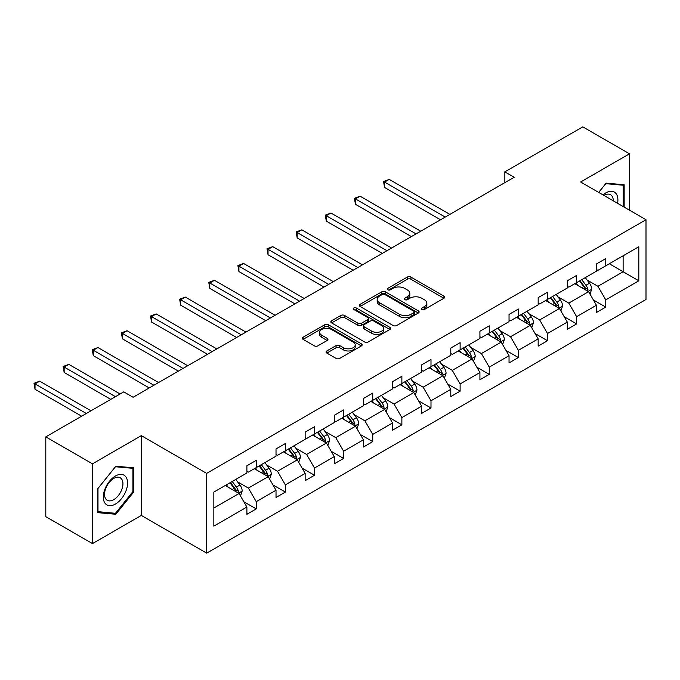 <?xml version="1.0" encoding="UTF-8"?>
<svg xmlns="http://www.w3.org/2000/svg" width="680" height="680" viewBox="0 0 680 680"><rect width="100%" height="100%" fill="white"/><g stroke="black" fill="none" stroke-linecap="round" stroke-linejoin="round"><path stroke-width="1.02" d="M421.898 309.493A1.81 1.045 0 0 0 424.464 309.493L443.938 298.256A2.592 1.496 0 0 0 444.694 297.194A2.592 1.496 0 0 0 443.938 296.14L410.95 277.091A2.592 1.496 0 0 0 407.286 277.091L387.812 288.337A1.81 1.045 0 0 0 387.277 289.076A1.81 1.045 0 0 0 387.812 289.816A1.81 1.045 0 0 0 390.379 289.816L392.896 288.363A8.296 4.785 0 0 1 404.625 288.363L407.371 289.944A8.296 4.785 0 0 1 409.802 293.335A8.296 4.785 0 0 1 407.371 296.718L404.855 298.172A1.81 1.045 0 0 0 404.32 298.911A1.81 1.045 0 0 0 404.855 299.659A1.81 1.045 0 0 0 407.422 299.659L409.938 298.197A8.296 4.785 0 0 1 421.668 298.197L424.422 299.786A8.296 4.785 0 0 1 426.853 303.178A8.296 4.785 0 0 1 424.422 306.561L421.898 308.014A1.81 1.045 0 0 0 421.37 308.754A1.81 1.045 0 0 0 421.898 309.493L421.898 308.014M326.825 350.948A2.592 1.496 0 0 0 326.069 352.01A2.592 1.496 0 0 0 326.825 353.065L336.082 358.411A2.592 1.496 0 0 0 339.745 358.411L361.369 345.925A2.592 1.496 0 0 0 362.134 344.862A2.592 1.496 0 0 0 361.369 343.808L328.38 324.76A2.592 1.496 0 0 0 324.717 324.76L303.093 337.246A2.592 1.496 0 0 0 302.337 338.3A2.592 1.496 0 0 0 303.093 339.363L314.271 345.814A2.592 1.496 0 0 0 317.934 345.814L327.19 340.476A2.592 1.496 0 0 0 327.955 339.413A2.592 1.496 0 0 0 327.19 338.359L321.649 335.155A6.936 4.003 0 0 1 319.617 332.325A6.936 4.003 0 0 1 323.901 328.627A6.936 4.003 0 0 1 331.457 329.494L353.175 342.031A6.936 4.003 0 0 1 355.207 344.862A6.936 4.003 0 0 1 350.923 348.559A6.936 4.003 0 0 1 343.366 347.692L339.745 345.601A2.592 1.496 0 0 0 336.082 345.601L326.825 350.948L326.825 353.065M141.304 435.642L92.48 463.837L45.798 436.883L45.798 516.656L92.48 543.609L141.304 515.414L206.66 553.146L206.66 473.373L141.304 435.642L141.304 515.414M629.476 210.179L629.476 153.799L580.652 181.994L646 219.725L206.66 473.373M629.476 153.799L582.794 126.854L504.84 171.862L504.84 182.639M45.798 436.883L123.751 391.875L133.093 397.264L514.182 177.25L504.84 171.862M393.082 325.499A2.592 1.496 0 0 0 396.746 325.499L418.37 313.012A2.592 1.496 0 0 0 419.126 311.958A2.592 1.496 0 0 0 418.37 310.896L385.381 291.856A2.592 1.496 0 0 0 381.718 291.856L360.094 304.334A2.592 1.496 0 0 0 359.329 305.397A2.592 1.496 0 0 0 360.094 306.45L393.082 325.499M354.493 309.885A1.81 1.045 0 0 1 356.337 310.148L356.337 307.989L389.87 327.352A2.592 1.496 0 0 1 390.635 328.414A2.592 1.496 0 0 1 389.87 329.469L368.245 341.955A2.592 1.496 0 0 1 364.582 341.955L331.594 322.906L331.594 320.79A2.592 1.496 0 0 0 330.828 321.852A2.592 1.496 0 0 0 331.594 322.906M331.594 320.79L340.85 315.452A2.592 1.496 0 0 1 344.513 315.452L357.892 323.17A2.592 1.496 0 0 0 361.556 323.17L367.693 319.625A2.592 1.496 0 0 0 368.458 318.572A2.592 1.496 0 0 0 367.693 317.509L353.77 309.468A1.81 1.045 0 0 1 353.234 308.728A1.81 1.045 0 0 1 354.356 307.76A1.81 1.045 0 0 1 356.337 307.989M92.48 463.837L92.48 543.609M213.843 492.082L246.891 473L246.891 465.774L256.232 460.385L256.232 467.611L276.021 456.178L276.021 448.962L285.353 443.564L285.353 450.789L305.15 439.365L305.15 432.14L314.483 426.751L314.483 433.976L334.279 422.543L334.279 415.327L343.613 409.938L343.613 417.154L363.409 405.73L363.409 398.505L372.742 393.116L372.742 400.341L392.53 388.918L392.53 381.692L401.872 376.303L401.872 383.52L421.659 372.096L421.659 364.871L430.993 359.482L430.993 366.707L450.789 355.283L450.789 348.058L460.122 342.669L460.122 349.894L479.918 338.462L479.918 331.245L489.252 325.848L489.252 333.072L509.039 321.649L509.039 314.423L518.381 309.034L518.381 316.26L538.169 304.827L538.169 297.611L547.51 292.221L547.51 299.438L567.298 288.014L567.298 280.789L576.631 275.4L576.631 282.625L596.428 271.192L596.428 263.976L605.761 258.587L605.761 265.803L638.809 246.729L638.809 280.789L605.761 299.872L605.761 307.096L596.428 312.486L596.428 305.26L576.631 316.685L576.631 323.909L567.298 329.298L567.298 322.082L547.51 333.506L547.51 340.731L538.169 346.12L538.169 338.895L518.381 350.319L518.381 357.544L509.039 362.933L509.039 355.708L489.252 367.14L489.252 374.365L479.918 379.754L479.918 372.529L460.122 383.953L460.122 391.178L450.789 396.567L450.789 389.342L430.993 400.775L430.993 407.991L421.659 413.389L421.659 406.164L401.872 417.588L401.872 424.813L392.53 430.202L392.53 422.977L372.742 434.409L372.742 441.626L363.409 447.015L363.409 439.798L343.613 451.223L343.613 458.447L334.279 463.837L334.279 456.612L314.483 468.035L314.483 475.26L305.15 480.649L305.15 473.433L285.353 484.857L285.353 492.082L276.021 497.471L276.021 490.246L256.232 501.67L256.232 508.895L246.891 514.284L246.891 507.059L213.843 526.141L213.843 492.082M206.66 553.146L646 299.498L646 219.725M254.362 468.69L268.183 476.663L248.387 488.087L237.583 481.848M248.387 488.087L256.232 501.67M268.183 476.663L276.021 490.246M246.891 471.274L248.387 472.133L256.232 467.611M283.492 451.868L297.304 459.85L277.517 471.274L266.704 465.035M277.517 471.274L285.353 484.857M297.304 459.85L305.15 473.433M276.021 454.452L277.517 455.319L285.353 450.789M312.622 435.055L326.434 443.029L306.646 454.452L295.834 448.213M306.646 454.452L314.483 468.035M326.434 443.029L334.279 456.612M305.15 437.639L306.646 438.498L314.483 433.976M341.743 418.234L355.563 426.216L335.767 437.639L324.964 431.4M335.767 437.639L343.613 451.223M355.563 426.216L363.409 439.798M334.279 420.826L335.767 421.685L343.613 417.154M370.872 401.421L384.693 409.394L364.897 420.826L354.093 414.587M364.897 420.826L372.742 434.409M384.693 409.394L392.53 422.977M363.409 404.005L364.897 404.872L372.742 400.341M400.001 384.6L413.822 392.581L394.026 404.005L383.223 397.766M394.026 404.005L401.872 417.588M413.822 392.581L421.659 406.164M392.53 387.192L394.026 388.05L401.872 383.52M429.131 367.786L442.943 375.76L423.155 387.192L412.344 380.953M423.155 387.192L430.993 400.775M442.943 375.76L450.789 389.342M421.659 370.37L423.155 371.238L430.993 366.707M458.26 350.965L472.073 358.947L452.285 370.37L441.473 364.131M452.285 370.37L460.122 383.953M472.073 358.947L479.918 372.529M450.789 353.558L452.285 354.416L460.122 349.894M487.381 334.152L501.202 342.125L481.406 353.558L470.602 347.319M481.406 353.558L489.252 367.14M501.202 342.125L509.039 355.708M479.918 336.736L481.406 337.603L489.252 333.072M516.511 317.339L530.332 325.312L510.535 336.736L499.732 330.497M510.535 336.736L518.381 350.319M530.332 325.312L538.169 338.895M509.039 319.923L510.535 320.781L518.381 316.26M545.64 300.517L559.453 308.499L539.665 319.923L528.861 313.684M539.665 319.923L547.51 333.506M559.453 308.499L567.298 322.082M538.169 303.101L539.665 303.969L547.51 299.438M574.77 283.704L588.582 291.677L568.794 303.101L557.983 296.863M568.794 303.101L576.631 316.685M588.582 291.677L596.428 305.26M567.298 286.288L568.794 287.147L576.631 282.625M609.314 263.755L623.126 271.736L597.924 286.288L587.112 280.05M597.924 286.288L605.761 299.872M638.809 280.789L623.126 271.736L623.126 255.782L638.809 246.729M596.428 269.475L597.924 270.334L605.761 265.803M213.843 508.037L239.054 493.476L225.233 485.503M239.054 493.476L246.891 507.059M593.342 299.923L605.761 307.096M564.221 316.744L576.631 323.909M535.092 333.557L547.51 340.731M505.962 350.378L518.381 357.544M476.833 367.192L489.252 374.365M447.704 384.013L460.122 391.178M418.582 400.826L430.993 407.991M389.453 417.639L401.872 424.813M360.324 434.46L372.742 441.626M331.194 451.273L343.613 458.447M302.065 468.095L314.483 475.26M272.944 484.908L285.353 492.082M243.814 501.729L256.232 508.895M624.155 207.111L624.155 184.748L606.135 183.141L598.689 192.406M133.841 491.852L133.841 467.831L115.821 466.225L97.801 488.639L97.801 512.66L115.821 514.267L133.841 491.852L132.906 491.317M422.628 309.749L424.422 308.72A8.296 4.785 0 0 0 426.853 305.328L426.853 303.178M409.802 293.335L409.802 295.486A8.296 4.785 0 0 1 407.371 298.877L405.577 299.914M443.904 298.274L410.95 279.25A2.592 1.496 0 0 0 407.286 279.25L388.535 290.071M418.336 313.038L385.381 294.006A2.592 1.496 0 0 0 381.718 294.006L360.128 306.476M413.788 312.698A1.81 1.045 0 0 0 414.324 311.958A1.81 1.045 0 0 0 413.788 311.219L384.829 294.5A1.81 1.045 0 0 0 382.271 294.5L379.61 296.029A8.296 4.785 0 0 0 377.179 299.421A8.296 4.785 0 0 0 379.61 302.804L399.406 314.228A8.296 4.785 0 0 0 411.128 314.228L413.788 312.698L413.788 314.857A1.81 1.045 0 0 0 414.324 314.109L414.324 311.958M377.179 299.421L377.179 301.572A8.296 4.785 0 0 0 379.61 304.963L379.61 302.804M413.788 314.857L411.128 316.387A8.296 4.785 0 0 1 399.406 316.387L379.61 304.963M331.627 322.932L340.85 317.602L340.85 315.452M368.458 318.572L368.458 320.722A2.592 1.496 0 0 1 367.693 321.784L361.556 325.329A2.592 1.496 0 0 1 357.892 325.329L344.513 317.602A2.592 1.496 0 0 0 340.85 317.602M356.337 310.148L389.835 329.486M371.773 331.185A6.936 4.003 0 0 0 379.329 332.052A6.936 4.003 0 0 0 383.613 328.355A6.936 4.003 0 0 0 381.582 325.524L373.923 321.113A2.592 1.496 0 0 0 370.26 321.113L364.123 324.657A2.592 1.496 0 0 0 363.366 325.712A2.592 1.496 0 0 0 364.123 326.774L371.773 331.185L371.773 333.344A6.936 4.003 0 0 0 379.329 334.212A6.936 4.003 0 0 0 383.613 330.514L383.613 328.355M363.366 325.712L363.366 327.87A2.592 1.496 0 0 0 364.123 328.925L364.123 326.774M371.773 333.344L364.123 328.925M355.207 344.862L355.207 347.021A6.936 4.003 0 0 1 350.923 350.719A6.936 4.003 0 0 1 343.366 349.851L339.745 347.76A2.592 1.496 0 0 0 336.082 347.76L326.859 353.082M319.617 332.325L319.617 334.483A6.936 4.003 0 0 0 321.649 337.314L321.649 335.155M327.156 340.493L321.649 337.314M361.335 345.942L328.38 326.918A2.592 1.496 0 0 0 324.717 326.918L303.127 339.379L303.093 337.246M113.917 513.17L115.821 514.267M590.002 294.134L591.719 289.178A6.995 4.037 -120 0 0 589.492 283.22L585.293 277.627M577.779 285.438L575.96 283.016M449.854 214.387L389.232 179.384L384.557 182.078L384.557 187.468L440.521 219.776M587.554 291.082L587.945 289.476A6.995 4.037 -120 0 0 585.939 285.269L581.748 279.675M579.998 280.687L584.604 286.841A3.562 2.057 60 0 1 585.259 287.929L587.945 289.476M579.505 280.968L583.703 286.56A6.995 4.037 60 0 1 585.446 289.867M384.557 187.468L383.537 181.483L445.188 217.081M383.537 181.483L389.232 179.384M560.873 310.955L562.59 305.991A6.995 4.037 -120 0 0 560.362 300.033L556.172 294.44M548.649 302.26L546.831 299.829M420.725 231.2L360.102 196.197L355.436 198.9L355.436 204.289L411.392 236.589M558.424 307.896L558.815 306.289A6.995 4.037 -120 0 0 556.81 302.082L552.619 296.488M550.868 297.5L555.483 303.662A3.562 2.057 60 0 1 556.13 304.742L558.815 306.289M550.384 297.78L554.574 303.374A6.995 4.037 60 0 1 556.317 306.68M355.436 204.289L354.407 198.305L416.058 233.894M354.407 198.305L360.102 196.197M531.751 327.769L533.468 322.813A6.995 4.037 -120 0 0 531.233 316.854L527.042 311.253M519.52 319.073L517.701 316.65M391.595 248.022L330.973 213.019L326.306 215.713L326.306 221.102L382.262 253.41M529.295 324.717L529.686 323.111A6.995 4.037 -120 0 0 527.688 318.903L523.49 313.301M521.738 314.313L526.354 320.475A3.562 2.057 60 0 1 527 321.555L529.686 323.111M521.254 314.602L525.444 320.195A6.995 4.037 60 0 1 527.187 323.501M326.306 221.102L325.278 215.118L386.928 250.716M325.278 215.118L330.973 213.019M617.585 203.311A17.162 9.911 120 0 0 602.998 194.896M613.25 200.812A12.996 7.505 120 0 0 610.555 194.709A12.996 7.505 120 0 0 603.925 195.432M598.723 192.431L605.761 183.668L623.22 185.232L623.22 206.567M622.064 184.56L623.22 185.232M125.953 490.969A17.162 9.911 120 0 0 121.516 474.394A17.162 9.911 120 0 0 104.933 489.09A17.162 9.911 120 0 0 109.378 505.673A17.162 9.911 120 0 0 125.953 490.969M121.703 489.762A12.996 7.505 120 0 0 120.241 477.793A12.996 7.505 120 0 0 105.782 488.333A12.996 7.505 120 0 0 107.245 500.302A12.996 7.505 120 0 0 121.703 489.762M97.988 511.751L97.988 488.469L115.447 466.752L132.906 468.316L132.906 491.589L115.447 513.307L97.801 511.64M131.75 467.644L132.906 468.316M502.622 344.59L504.339 339.626A6.995 4.037 -120 0 0 502.103 333.668L497.913 328.075M490.39 335.886L488.58 333.464M362.474 264.834L301.844 229.831L297.177 232.526L297.177 237.924L353.132 270.224M500.165 341.53L500.556 339.923A6.995 4.037 -120 0 0 498.559 335.716L494.368 330.123M492.609 331.135L497.225 337.288A3.562 2.057 60 0 1 497.87 338.376L500.556 339.923M492.125 331.415L496.315 337.008A6.995 4.037 60 0 1 498.058 340.315M297.177 237.924L296.149 231.94L357.799 267.529M296.149 231.94L301.844 229.831M473.492 361.403L475.21 356.447A6.995 4.037 -120 0 0 472.974 350.489L468.784 344.887M461.269 352.707L459.45 350.276M333.344 281.656L272.714 246.653L268.048 249.348L268.048 254.736L324.003 287.045M471.044 358.351L471.435 356.745A6.995 4.037 -120 0 0 469.429 352.537L465.239 346.936M463.488 347.947L468.095 354.11A3.562 2.057 60 0 1 468.75 355.19L471.435 356.745M462.995 348.228L467.185 353.829A6.995 4.037 60 0 1 468.928 357.136M268.048 254.736L267.019 248.752L328.678 284.35M267.019 248.752L272.714 246.653M444.363 378.225L446.08 373.26A6.995 4.037 -120 0 0 443.853 367.302L439.654 361.709M432.14 369.521L430.321 367.098M304.215 298.469L243.593 263.466L238.918 266.161L238.918 271.55L294.882 303.858M441.915 375.164L442.306 373.558A6.995 4.037 -120 0 0 440.3 369.35L436.11 363.757M434.358 364.769L438.974 370.923A3.562 2.057 60 0 1 439.62 372.011L442.306 373.558M433.865 365.05L438.065 370.642A6.995 4.037 60 0 1 439.807 373.949M238.918 271.55L237.898 265.574L299.548 301.163M237.898 265.574L243.593 263.466M415.233 395.037L416.95 390.082A6.995 4.037 -120 0 0 414.724 384.124L410.533 378.522M403.01 386.342L401.192 383.911M275.085 315.291L214.464 280.287L209.797 282.982L209.797 288.371L265.752 320.679M412.786 391.986L413.176 390.379A6.995 4.037 -120 0 0 411.171 386.163L406.98 380.57M405.229 381.582L409.844 387.745A3.562 2.057 60 0 1 410.49 388.824L413.176 390.379M404.745 381.863L408.935 387.464A6.995 4.037 60 0 1 410.677 390.762M209.797 288.371L208.769 282.387L270.419 317.985M208.769 282.387L214.464 280.287M386.113 411.85L387.829 406.895A6.995 4.037 -120 0 0 385.594 400.936L381.403 395.344M373.881 403.155L372.062 400.732M245.956 332.103L185.334 297.1L180.668 299.795L180.668 305.184L236.623 337.493M383.656 408.799L384.047 407.192A6.995 4.037 -120 0 0 382.05 402.985L377.85 397.392M376.1 398.403L380.715 404.558A3.562 2.057 60 0 1 381.361 405.646L384.047 407.192M375.615 398.684L379.805 404.277A6.995 4.037 60 0 1 381.548 407.583M180.668 305.184L179.639 299.2L241.29 334.798M179.639 299.2L185.334 297.1M356.983 428.672L358.7 423.708A6.995 4.037 -120 0 0 356.464 417.75L352.274 412.156M344.751 419.976L342.941 417.546M216.835 348.916L156.204 313.922L151.538 316.616L151.538 322.005L207.494 354.314M354.526 425.62L354.918 424.014A6.995 4.037 -120 0 0 352.92 419.798L348.729 414.205M346.97 415.216L351.585 421.379A3.562 2.057 60 0 1 352.231 422.458L354.918 424.014M346.486 415.497L350.676 421.099A6.995 4.037 60 0 1 352.418 424.397M151.538 322.005L150.51 316.022L212.16 351.62M150.51 316.022L156.204 313.922M327.853 445.485L329.57 440.529A6.995 4.037 -120 0 0 327.335 434.571L323.144 428.978M315.63 436.789L313.811 434.367M187.706 365.738L127.075 330.735L122.408 333.429L122.408 338.819L178.364 371.127M325.405 442.433L325.797 440.827A6.995 4.037 -120 0 0 323.791 436.619L319.6 431.018M317.849 432.038L322.456 438.192A3.562 2.057 60 0 1 323.111 439.271L325.797 440.827M317.356 432.319L321.547 437.912A6.995 4.037 60 0 1 323.298 441.218M122.408 338.819L121.38 332.834L183.039 368.433M121.38 332.834L127.075 330.735M298.724 462.306L300.441 457.342A6.995 4.037 -120 0 0 298.214 451.384L294.015 445.791M286.501 453.611L284.682 451.18M158.576 382.551L97.954 347.548L93.279 350.243L93.279 355.64L149.243 387.94M296.276 459.246L296.667 457.64A6.995 4.037 -120 0 0 294.661 453.433L290.471 447.839M288.719 448.851L293.335 455.013A3.562 2.057 60 0 1 293.981 456.093L296.667 457.64M288.226 449.131L292.425 454.725A6.995 4.037 60 0 1 294.168 458.031M93.279 355.64L92.259 349.656L153.909 385.245M92.259 349.656L97.954 347.548M269.594 479.119L271.311 474.164A6.995 4.037 -120 0 0 269.084 468.206L264.894 462.604M257.372 470.424L255.552 468.002M120.114 393.983L68.825 364.37L64.158 367.064L64.158 372.453L110.781 399.373M267.147 476.068L267.537 474.462A6.995 4.037 -120 0 0 265.531 470.254L261.341 464.652M259.59 465.664L264.205 471.827A3.562 2.057 60 0 1 264.851 472.906L267.537 474.462M259.106 465.953L263.296 471.546A6.995 4.037 60 0 1 265.038 474.852M64.158 372.453L63.129 366.469L115.447 396.678M63.129 366.469L68.825 364.37M240.474 495.941L242.19 490.977A6.995 4.037 -120 0 0 239.955 485.019L235.764 479.425M228.242 487.237L226.423 484.815M90.984 410.796L39.695 381.183L35.029 383.877L35.029 389.266L81.651 416.185M238.017 492.881L238.408 491.274A6.995 4.037 -120 0 0 236.41 487.067L232.212 481.474M230.46 482.486L235.076 488.639A3.562 2.057 60 0 1 235.722 489.727L238.408 491.274M229.976 482.766L234.167 488.359A6.995 4.037 60 0 1 235.909 491.665M35.029 389.266L34 383.291L86.317 413.491M34 383.291L39.695 381.183M424.422 308.72L424.422 306.561M404.855 299.659L404.855 298.172M407.371 298.877L407.371 296.718M387.812 289.816L387.812 288.337M407.286 279.25L407.286 277.091M410.95 279.25L410.95 277.091M443.938 298.256L443.938 296.14M360.094 306.45L360.094 304.334M381.718 294.006L381.718 291.856M385.381 294.006L385.381 291.856M418.37 313.012L418.37 310.896M399.406 316.387L399.406 314.228M411.128 316.387L411.128 314.228M344.513 317.602L344.513 315.452M357.892 325.329L357.892 323.17M361.556 325.329L361.556 323.17M367.693 321.784L367.693 319.625M389.87 329.469L389.87 327.352M336.082 347.76L336.082 345.601M339.745 347.76L339.745 345.601M343.366 349.851L343.366 347.692M327.19 340.476L327.19 338.359M324.717 326.918L324.717 324.76M328.38 326.918L328.38 324.76M361.369 345.925L361.369 343.808M588.081 291.389L591.677 289.315M585.939 285.269L589.492 283.22M581.706 287.708L583.703 286.56M558.952 308.201L562.547 306.127M556.81 302.082L560.362 300.033M552.585 304.529L554.574 303.374M529.822 325.023L533.417 322.949M527.688 318.903L531.233 316.854M523.456 321.343L525.444 320.195M500.701 341.836L504.288 339.762M498.559 335.716L502.103 333.668M494.326 338.164L496.315 337.008M471.571 358.657L475.167 356.583M469.429 352.537L472.974 350.489M465.196 354.977L467.185 353.829M442.442 375.471L446.037 373.397M440.3 369.35L443.853 367.302M436.067 371.79L438.065 370.642M413.312 392.292L416.908 390.209M411.171 386.163L414.724 384.124M406.946 388.611L408.935 387.464M384.183 409.105L387.778 407.031M382.05 402.985L385.594 400.936M377.817 405.425L379.805 404.277M355.062 425.918L358.649 423.844M352.92 419.798L356.464 417.75M348.687 422.246L350.676 421.099M325.933 442.739L329.528 440.665M323.791 436.619L327.335 434.571M319.558 439.059L321.547 437.912M296.803 459.552L300.399 457.478M294.661 453.433L298.214 451.384M290.436 455.881L292.425 454.725M267.673 476.374L271.269 474.3M265.531 470.254L269.084 468.206M261.307 472.693L263.296 471.546M238.544 493.187L242.139 491.113M236.41 487.067L239.955 485.019M232.177 489.506L234.167 488.359"/></g></svg>
